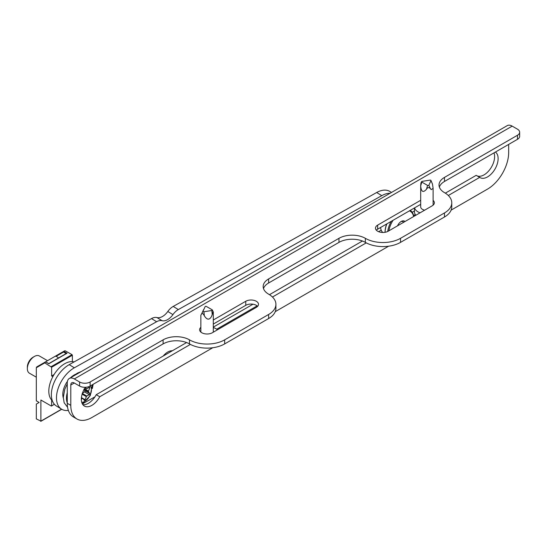 <?xml version="1.0" encoding="UTF-8"?>
<svg xmlns="http://www.w3.org/2000/svg" width="547" height="547" viewBox="0 0 547 547"><rect width="100%" height="100%" fill="white"/><g stroke="black" fill="none" stroke-linecap="round" stroke-linejoin="round"><path stroke-width="0.82" d="M448.321 195.491L479.705 177.372A14.919 8.615 120 0 0 480.109 177.631A14.919 8.615 120 0 0 487.568 176.893A14.919 8.615 120 0 0 497.202 164.121A14.919 8.615 120 0 0 495.432 152.045M477.018 175.819A14.919 8.615 120 0 0 484.054 174.862A14.919 8.615 120 0 0 494.003 152.873M479.705 161.126L444.41 181.508M81.339 399.207L82.549 398.51A0.745 0.431 -60 0 1 83.007 398.551L84.224 400.281A0.745 0.431 120 0 0 85.134 399.754L86.358 396.616A0.745 0.431 -60 0 1 86.809 396.049L89.25 394.64A0.745 0.431 120 0 0 89.708 393.464L88.484 391.727A0.745 0.431 -60 0 1 88.484 391.119L89.708 387.98A0.745 0.431 120 0 0 89.25 387.331L86.809 388.732A0.745 0.431 -60 0 1 86.358 388.691L85.387 387.317A14.919 8.615 120 0 0 84.429 406.079A14.919 8.615 120 0 0 91.889 405.341A14.919 8.615 120 0 0 99.752 396.739L96.238 394.708L186.589 342.545M82.877 404.698A14.919 8.615 120 0 0 88.375 403.31A14.919 8.615 120 0 0 96.238 394.708M79.582 386.045L79.582 381.984A7.46 4.308 0 0 0 90.132 381.984L90.132 386.045A7.46 4.308 180 0 1 79.582 386.045L74.303 383.003A4.971 2.872 -120 0 0 71.814 382.756A4.971 2.872 -120 0 0 70.789 385.033L70.789 405.341L67.267 403.31L67.267 383.003A9.949 5.744 -120 0 1 69.332 378.449L507.213 125.639A9.949 5.744 -120 0 1 512.19 126.131L517.462 129.174A7.46 4.308 0 0 1 519.65 132.224A7.46 4.308 0 0 1 517.462 135.266L444.485 177.399A18.653 10.769 180 0 0 439.022 185.016A18.653 10.769 180 0 0 444.485 192.633A24.868 14.359 0 0 1 451.767 202.787L451.767 206.848A24.868 14.359 0 0 1 444.485 217.002L444.485 212.94A24.868 14.359 0 0 0 451.767 202.787M79.582 381.984L74.303 378.941A9.949 5.744 -120 0 0 69.332 378.449M519.65 132.224L519.65 136.285A7.46 4.308 180 0 1 517.462 139.328L517.462 135.266M439.357 187.047A18.653 10.769 180 0 1 444.485 181.46L517.462 139.328M263.497 288.577A18.653 10.769 180 0 1 268.625 282.99L338.969 242.383A18.653 10.769 180 0 1 365.348 242.383A24.868 14.359 0 0 0 400.52 242.383L444.485 217.002M90.132 386.045L163.109 343.913A18.653 10.769 180 0 1 189.488 343.913A24.868 14.359 0 0 0 224.66 343.913L268.625 318.532A24.868 14.359 0 0 0 275.914 308.378L275.914 304.317A24.868 14.359 0 0 0 268.625 294.163A18.653 10.769 180 0 1 263.162 286.546A18.653 10.769 180 0 1 268.625 278.929L338.969 238.321A18.653 10.769 180 0 1 365.348 238.321A24.868 14.359 0 0 0 400.52 238.321L444.485 212.94M213.296 324.077L245.767 305.329A7.46 4.308 180 0 1 257.623 306.347M200.496 331.728A7.46 4.308 180 0 1 200.858 331.379M376.357 230.198A7.46 4.308 180 0 1 377.656 229.179L420.684 204.346M433.115 204.462A7.46 4.308 180 0 1 433.477 204.817M90.132 381.984L163.109 339.851A18.653 10.769 180 0 1 189.488 339.851A24.868 14.359 0 0 0 224.66 339.851L268.625 314.47A24.868 14.359 0 0 0 275.914 304.317M213.296 320.016L245.767 301.267A7.46 4.308 180 0 1 253.897 300.337A7.46 4.308 180 0 1 258.499 304.317A7.46 4.308 180 0 1 256.317 307.359L212.352 332.74A7.46 4.308 180 0 1 204.222 333.677A7.46 4.308 180 0 1 199.614 329.697A7.46 4.308 180 0 1 200.858 327.318M433.115 200.4A7.46 4.308 180 0 1 434.359 202.787A7.46 4.308 180 0 1 432.171 205.829L388.213 231.21A7.46 4.308 180 0 1 380.076 232.147A7.46 4.308 180 0 1 375.474 228.167A7.46 4.308 180 0 1 377.656 225.118L420.684 200.284M67.267 403.31A29.846 17.23 -60 0 0 73.448 416.971L76.97 419.002A29.846 17.23 -60 0 0 91.889 417.518L212.762 347.735M275.25 311.66L388.616 246.205M451.111 210.13L487.568 189.077A29.846 17.23 -60 0 0 508.669 152.524L508.669 144.401M213.296 327.127L252.974 304.214M269.486 294.683L362.442 241.015M378.613 231.675L381.218 230.178M412.192 212.291L414.462 210.978M445.34 193.153L476.184 175.341L479.705 177.372M99.752 380.493L163.184 343.872M339.044 242.342L268.556 283.038M99.752 396.739L190.39 344.405M216.708 329.212L257.124 305.882M272.468 297.021L366.251 242.875M413.566 215.559L415.323 214.547M76.97 419.002A29.846 17.23 -60 0 1 70.789 405.341M162.076 320.699A12.437 7.385 121.5 0 0 156.627 321.718L151.505 318.586A12.437 7.385 -58.5 0 1 156.955 317.561L162.076 320.699A12.437 7.385 121.5 0 0 167.526 319.68A12.437 7.385 121.5 0 0 172.927 314.621L167.806 311.489A12.437 7.385 -58.5 0 1 173.208 306.436L178.329 309.568A12.437 7.385 121.5 0 0 172.927 314.621M156.955 317.561A12.437 7.385 121.5 0 0 162.404 316.542A12.437 7.385 121.5 0 0 167.806 311.489M75.712 374.21A16.164 9.593 121.5 0 0 74.419 374.852A16.164 9.593 121.5 0 0 70.59 377.717M67.431 381.375A16.164 9.593 121.5 0 0 63.295 397.86M156.627 321.718L74.337 367.796A24.868 14.762 121.5 0 0 57.866 389.279A24.868 14.762 121.5 0 0 61.585 409.177A24.868 14.762 121.5 0 0 68.361 410.414M151.505 318.586L69.216 364.658A24.868 14.762 121.5 0 0 52.744 386.148A24.868 14.762 121.5 0 0 56.464 406.038L61.585 409.177M391.495 192.448L389.895 191.471A24.868 14.762 121.5 0 0 376.671 192.51L173.208 306.436M390.107 193.248A24.868 14.762 121.5 0 0 381.792 195.648L178.329 309.568M83.855 403.064L94.952 396.855M172.353 350.757A12.437 7.385 121.5 0 0 163.238 356.022M397.512 225.843A6.468 3.733 -60 0 1 401.245 221.453L401.245 221.453A6.468 3.733 -60 0 1 404.978 221.528M403.618 222.321A5.224 3.015 120 0 0 402.982 221.699A5.224 3.015 120 0 0 400.78 221.747M380.623 227.47A14.297 8.26 120 0 0 382.777 232.475M386.667 223.983A17.907 10.338 120 0 0 385.067 232.01L385.067 232.297A18.653 10.769 120 0 1 386.886 223.853M391.214 221.357A18.653 10.769 120 0 0 387.707 231.477M393.074 220.284A17.907 10.338 120 0 0 388.862 230.834M413.628 216.537A17.907 10.338 120 0 0 409.416 210.848M413.737 216.475A18.653 10.769 120 0 0 410.223 210.383M52.293 400.616A22.386 12.923 -60 0 1 48.806 391.187A22.386 12.923 -60 0 1 57.531 369.813A22.386 12.923 -60 0 1 74.084 361.929M82.241 393.402L85.161 391.344L83.917 389.088M36.321 377.184L29.408 373.198A9.949 5.744 -60 0 1 27.35 368.644L27.35 367.023A7.959 4.595 -60 0 1 32.977 357.273L34.386 356.459A9.949 5.744 -60 0 1 39.357 355.967L47.541 360.692M27.35 368.644A9.949 5.744 -60 0 1 34.386 356.459L32.977 357.273M90.262 385.97A9.572 5.532 -60 0 1 90.672 393.806A9.572 5.532 -60 0 1 84.682 401.436A9.572 5.532 -60 0 1 81.742 402.36M54.44 404.342L51.268 406.011L40.888 400.021L40.888 421.135L61.599 409.183M51.268 366.613L72.019 354.634L72.368 355.242L51.616 367.222L44.772 362.866L36.321 367.748L36.321 400.828L39.131 402.455L36.321 404.076L36.321 418.899L40.888 421.135M36.321 367.748L36.67 366.969L44.526 362.435L44.772 362.866M58.591 357.95L55.794 355.926L45.456 361.895M61.64 409.204L61.291 409.361M72.019 354.634L65.072 350.743L63.896 351.42L67.049 353.239L48.847 363.748L45.695 361.929L44.526 362.606M72.368 361.635L72.368 355.242M51.514 406.031L54.344 404.233M51.616 399.96L51.616 405.806M51.616 367.222L51.616 375.953L52.84 376.664M51.616 375.953L54.064 374.545M55.938 356.418L55.794 355.926L63.65 351.393A0.499 0.403 60 0 0 63.548 352.029L55.938 356.418M45.449 361.902L36.67 366.969L45.948 361.902A0.499 0.499 0 0 0 45.449 361.902A0.499 0.403 60 0 1 45.784 361.888M66.344 353.642L67.049 353.239L66.344 353.642M64.573 350.859L63.65 351.393L64.573 350.859L63.65 351.393L63.548 352.029L66.201 353.56M205.323 306.45A0.745 0.431 0 0 0 205.132 306.641L203.012 311.209A0.745 0.431 0 0 0 203.928 311.735L211.833 310.511A0.745 0.431 0 0 0 212.168 309.793L206.383 306.45A0.745 0.431 0 0 0 205.323 306.45M203.614 309.588L201.494 314.149C202.144 312.891 203.094 313.438 204.332 315.79C206.964 319.974 209.344 320.221 211.47 316.528L212.243 314.566C212.988 311.906 213.33 311.161 213.282 312.33M213.296 327.544A12.437 7.179 180 0 1 217.453 329.8M212.352 309.971L213.296 312.036L213.296 332.2M200.858 332.077L200.858 315.243L203.012 311.209M428.65 185.419A0.745 0.431 -0 0 0 428.841 185.221L430.961 180.66A0.745 0.431 -0 0 0 430.045 180.134L422.14 181.358A0.745 0.431 -0 0 0 421.805 182.076L427.597 185.419A0.745 0.431 -0 0 0 428.65 185.419M421.621 181.652L420.903 183.033L420.698 185.898C421.204 191.888 423.132 193.002 426.482 189.235C427.132 187.99 428.069 187.457 429.292 187.635L431.296 189.618L433.115 188.332L432.479 184.072L430.954 180.428M420.041 212.838A12.437 7.179 180 0 1 414.585 207.86M415.87 215.244A12.437 7.179 180 0 1 414.462 211.921L414.462 207.935M424.629 210.185A6.215 3.59 180 0 1 420.684 206.848L420.684 185.125M400.52 242.383L400.52 238.321M268.625 318.532L268.625 314.47M224.66 343.913L224.66 339.851M74.303 378.941L512.19 126.131M70.789 385.033L74.303 383.003M444.485 181.46L444.485 177.399M189.488 343.913L189.488 339.851M163.109 343.913L163.109 339.851M268.625 282.99L268.625 278.929M338.969 242.383L338.969 238.321M365.348 242.383L365.348 238.321M245.767 305.329L245.767 301.267M377.656 229.179L377.656 225.118M69.216 364.658L74.337 367.796M376.671 192.51L381.792 195.648M84.457 388.794L88.484 391.119M67.267 402.961A18.53 10.701 -60 0 1 67.267 392.602M92.621 384.609A18.53 10.701 -60 0 1 92.409 386.332M82.953 398.496L85.134 399.754M81.428 397.635L82.809 398.435M81.407 397.847L82.549 398.51M86.44 388.773L84.983 387.932L86.358 388.691M88.915 387.522L89.708 387.98M84.197 389.252L88.484 391.727M85.134 390.818L89.708 393.464M84.676 392.001L89.25 394.64M82.344 393.464L86.809 396.049M82.125 394.175L86.358 396.616M55.794 355.926L63.65 351.393M46.051 362.128L48.847 363.577L66.549 353.355M212.243 314.566L211.833 310.511M204.332 315.79L203.928 311.735M430.359 188.64L428.841 185.221M426.482 189.235L427.597 185.419M420.698 185.898L421.805 182.076M432.479 184.072L430.961 180.66M81.387 371.488L77.325 373.17L73.332 376.138M67.267 383.83L64.751 389.382L63.295 397.402L64.156 402.736L67.575 407.269M82.365 403.891L90.296 395.563L92.272 384.808M93.134 384.315L92.354 388.534M84.115 402.811L82.57 404.247M81.428 397.607L82.918 398.469M61.537 409.382L40.786 421.361M433.115 188.332L433.115 205.166"/></g></svg>
